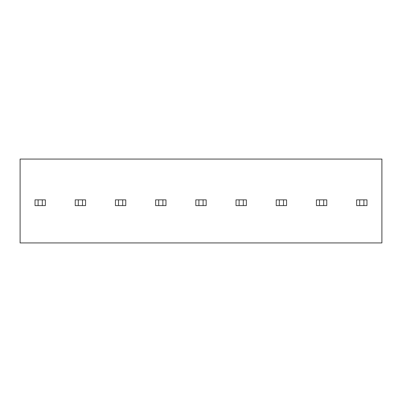 <?xml version="1.0" encoding="UTF-8"?>
<svg xmlns="http://www.w3.org/2000/svg" width="402" height="402" viewBox="0 0 402 402"><rect width="100%" height="100%" fill="white"/><g stroke="black" fill="none" stroke-linecap="round" stroke-linejoin="round"><path stroke-width="0.6" d="M381.9 242.924L20.1 242.924L20.1 159.076L381.9 159.076L381.9 242.924M239.11 199.849L239.11 205.593L236.029 205.593L236.029 199.849L246.371 199.849L246.371 205.593L243.29 205.593L243.29 199.849M239.11 205.593L243.29 205.593M198.91 199.849L198.91 205.593L195.829 205.593L195.829 199.849L206.171 199.849L206.171 205.593L203.09 205.593L203.09 199.849M198.91 205.593L203.09 205.593M78.31 205.593L75.229 205.593L75.229 199.849L78.31 199.849L78.31 205.593L82.49 205.593L82.49 199.849L85.571 199.849L85.571 205.593L82.49 205.593M78.31 199.849L82.49 199.849M38.11 199.849L38.11 205.593L35.029 205.593L35.029 199.849L45.371 199.849L45.371 205.593L42.29 205.593L42.29 199.849M38.11 205.593L42.29 205.593M118.51 205.593L115.429 205.593L115.429 199.849L118.51 199.849L118.51 205.593L122.69 205.593L122.69 199.849L125.771 199.849L125.771 205.593L122.69 205.593M118.51 199.849L122.69 199.849M158.71 205.593L155.629 205.593L155.629 199.849L158.71 199.849L158.71 205.593L162.89 205.593L162.89 199.849L165.971 199.849L165.971 205.593L162.89 205.593M158.71 199.849L162.89 199.849M279.31 205.593L276.229 205.593L276.229 199.849L279.31 199.849L279.31 205.593L283.49 205.593L283.49 199.849L286.571 199.849L286.571 205.593L283.49 205.593M279.31 199.849L283.49 199.849M319.51 205.593L316.429 205.593L316.429 199.849L319.51 199.849L319.51 205.593L323.69 205.593L323.69 199.849L326.771 199.849L326.771 205.593L323.69 205.593M319.51 199.849L323.69 199.849M359.71 205.593L356.629 205.593L356.629 199.849L359.71 199.849L359.71 205.593L363.89 205.593L363.89 199.849L366.971 199.849L366.971 205.593L363.89 205.593M359.71 199.849L363.89 199.849"/></g></svg>
